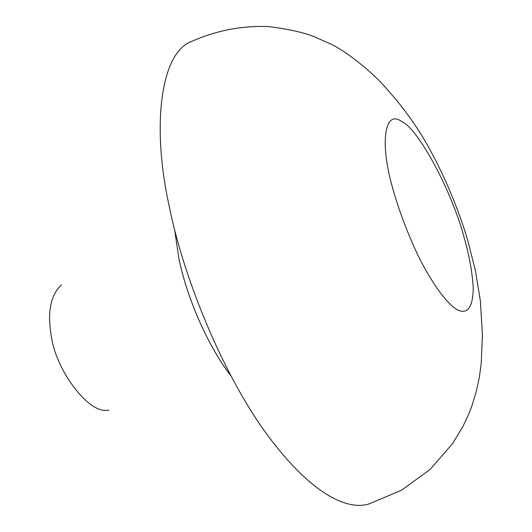 <?xml version="1.0" encoding="UTF-8"?>
<svg xmlns="http://www.w3.org/2000/svg" width="532" height="532" viewBox="0 0 532 532"><rect width="100%" height="100%" fill="white"/><g stroke="black" fill="none" stroke-linecap="round" stroke-linejoin="round"><path stroke-width="0.8" d="M108.854 410.298L106.553 410.272C87.92 412.799 54.909 369.274 50.972 334.03C47.355 311.207 50.859 294.808 61.486 284.82M230.582 375.353C206.396 344.177 185.701 293.844 178.679 257.235L174.629 229.764M169.043 205.385C151.374 124.847 160.93 53.14 191.055 41.669C216.065 30.524 241.88 25.503 268.5 26.6C286.655 28.781 301.405 31.953 312.743 36.103L329.421 43.405C345.76 50.54 373.67 73.35 385.8 87.873L394.126 97.383C399.818 104.079 405.963 112.092 412.559 121.422C435.927 154.832 457.161 203.769 467.914 241.129L475.389 270.549L480.349 300.733L482.411 334.282L481.247 363.283L479.372 377.095L476.306 391.446L471.924 405.803L469.277 412.766L463.066 426.245L452.552 443.681L429.989 469.543L401.514 490.218L368.749 504.03C345.793 510.986 308.234 491.867 264.078 430.388C220.261 368.856 182.496 273.947 169.043 205.385M401.753 121.642C418.352 128.445 452.306 192.185 464.27 238.023C469.483 256.49 472.483 273.401 473.267 288.763C472.702 307.582 467.415 314.612 457.407 309.837C447.891 304.597 432.769 285.179 417.999 255.433C407.007 231.892 398.568 209.462 392.683 188.135C379.349 142.303 384.842 108.714 401.753 121.642"/></g></svg>
